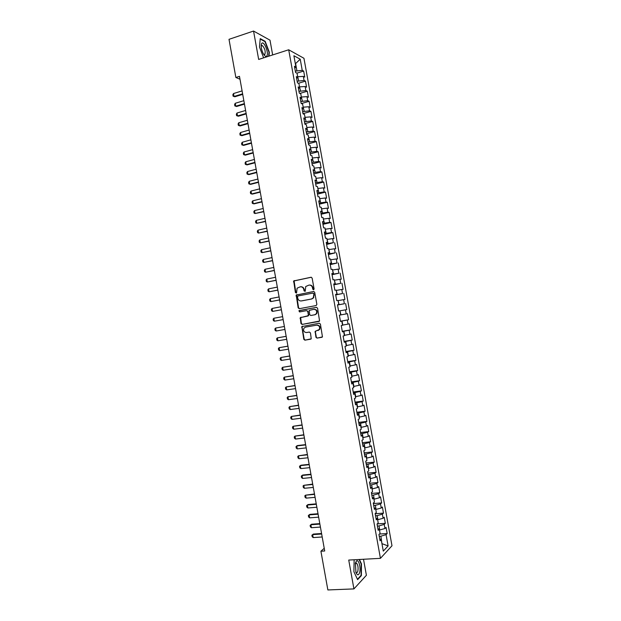 <?xml version="1.0" encoding="UTF-8"?>
<svg xmlns="http://www.w3.org/2000/svg" width="621" height="621" viewBox="0 0 621 621"><rect width="100%" height="100%" fill="white"/><g stroke="black" fill="none" stroke-linecap="round" stroke-linejoin="round"><path stroke-width="0.93" d="M313.558 289.766L314.086 288.928L312.138 278.084L311.012 277.253L293.686 280.956L295.41 292.569L296.566 292.91L297.102 288.183L300.23 286.824C302.07 286.661 303.265 287.554 303.801 289.487L304.049 290.884L305.221 291.218L305.734 286.514L308.924 285.109C310.779 284.946 311.975 285.839 312.518 287.779L312.767 289.184L313.558 289.766M355.895 563.239L355.623 562.432M315.934 337.265L317.059 338.127L322.454 336.892L320.42 324.077L319.287 323.223L301.837 326.584L303.816 339.322L304.927 340.184L311.23 338.81L310.453 332.91L309.336 332.056L306.51 332.546C303.894 332.235 303.048 330.768 303.964 328.152L305.532 327.12L316.648 325.163C319.248 325.443 320.125 326.894 319.264 329.518L315.157 331.35L315.934 337.265L317.455 338.034L322.043 337.257M324.232 548.304L320.91 551.215L324.713 550.99L239.473 76.344L235.864 77.485L239.985 79.224M320.91 551.215L327.865 589.95L353.923 588.91L366.398 575.271L363.51 559.257M272.658 54.935L270.003 40.179L253.554 31.05L258.662 59.437L288.695 49.781L380.432 558.341L348.738 560.064L353.923 588.91M253.554 31.05L229.009 39.333L235.864 77.485M316.112 305.563L316.873 304.368L314.7 292.32L313.574 291.482L296.209 295.076L298.158 307.861L299.268 308.699L316.112 305.563M317.564 308.195L319.574 321.034L302.093 324.434L300.983 323.588L300.238 317.665L307.612 316.066L308.365 314.878L307.752 311.478L306.634 310.632L299.563 311.936L298.911 310.772L316.431 307.348L317.564 308.195M288.695 49.781L303.948 58.281L391.991 545.766L380.432 558.341M296.9 73.154L303.661 71.066L302.233 70.328L300.23 59.205L293.888 55.735L295.938 67.052L294.447 66.276L295.565 72.478L297.048 73.224L297.793 77.346L296.318 76.608L297.436 82.81L298.903 83.517L299.648 87.639L298.181 86.948L299.299 93.15L300.766 93.818L301.511 97.939L300.044 97.287L301.162 103.497L302.621 104.118L303.366 108.24L301.915 107.635L303.032 113.845L304.484 114.419L305.229 118.541L303.778 117.982L304.903 124.192L306.339 124.728L307.084 128.85L305.648 128.33L306.766 134.54L308.202 135.036L308.947 139.166L307.511 138.685L308.637 144.903L310.065 145.353L310.81 149.475L309.382 149.04L310.508 155.258L311.928 155.669L312.673 159.799L311.253 159.403L312.379 165.621L313.791 165.986L314.536 170.115L313.124 169.766L314.242 175.984L315.654 176.31L316.399 180.439L314.994 180.129L316.112 186.354L317.517 186.634L318.262 190.771L316.865 190.5L317.991 196.725L319.38 196.966L320.125 201.095L318.736 200.878L319.862 207.103L321.243 207.298L321.988 211.435L320.607 211.249L321.732 217.474L323.106 217.637L323.851 221.767L322.478 221.627L323.603 227.86L324.977 227.969L325.722 232.107L324.356 232.013L325.482 238.247L326.84 238.317L327.585 242.454L326.227 242.4L327.352 248.633L328.711 248.664L329.456 252.801L328.105 252.786L329.231 259.019L330.574 259.011L331.319 263.149L329.976 263.18L331.102 269.413L332.445 269.359L333.19 273.504L331.855 273.574L332.98 279.815L334.315 279.714L335.061 283.859L333.733 283.976L334.859 290.217L336.178 290.069L336.931 294.214L335.604 294.377L336.737 300.618L338.049 300.432L338.802 304.577L337.482 304.779L338.608 311.028L339.92 310.795L340.673 314.948L339.361 315.189L340.487 321.437L341.791 321.166L342.544 325.311L341.24 325.598L342.373 331.847L343.661 331.536L344.414 335.689L343.118 336.015L344.251 342.264L345.532 341.907L346.285 346.06L345.004 346.433L346.13 352.681L347.411 352.286L348.156 356.438L346.883 356.858L348.008 363.106L349.281 362.672L350.034 366.825L348.761 367.275L349.887 373.531L351.152 373.05L351.905 377.203L350.64 377.708L351.773 383.964L353.031 383.436L353.776 387.597L352.526 388.141L353.652 394.397L354.901 393.83L355.654 397.983L354.405 398.573L355.538 404.83L356.78 404.224L357.533 408.377L356.291 409.006L357.424 415.27L358.659 414.618L359.404 418.779L358.177 419.447L359.303 425.719L360.529 425.02L361.282 429.181L360.064 429.895L361.189 436.159L362.408 435.422L363.161 439.583L361.942 440.343L363.075 446.608L364.286 445.831L365.039 449.992L363.828 450.792L364.962 457.064L366.165 456.233L366.918 460.402L365.715 461.248L366.848 467.52L368.043 466.65L368.796 470.819L367.601 471.704L368.734 477.976L369.922 477.068L370.675 481.236L369.495 482.16L370.621 488.44L371.808 487.485L372.561 491.653L371.381 492.624L372.515 498.904L373.687 497.91L374.44 502.078L373.268 503.095L374.401 509.375L375.565 508.335L376.318 512.504L375.154 513.559L376.287 519.847L377.452 518.76L378.205 522.936L377.048 524.039L378.181 530.318L379.33 529.193L380.083 533.369L378.934 534.51L380.075 540.798L381.216 539.626L379.757 539.051M303.661 71.066L304.748 77.113L303.335 76.399L304.065 80.443L297.156 81.258M298.414 83.284L305.478 81.141L304.065 80.443M305.478 81.141L306.572 87.188L305.159 86.513L305.889 90.557L298.98 91.396M299.889 93.422L307.294 91.217L305.889 90.557M307.294 91.217L308.389 97.264L306.984 96.635L307.713 100.68L300.812 101.534M301.34 103.567L309.118 101.301L307.713 100.68M309.118 101.301L310.213 107.348L308.816 106.758L309.545 110.802L302.644 111.671M303.001 113.659L310.935 111.384L309.545 110.802M310.935 111.384L312.029 117.431L310.64 116.88L311.369 120.932L304.469 121.817M304.81 123.703L312.759 121.468L311.369 120.932M312.759 121.468L313.853 127.522L312.472 127.01L313.201 131.062L306.3 131.97M306.627 133.748L314.583 131.559L313.201 131.062M314.583 131.559L315.67 137.614L314.296 137.14L315.033 141.192L308.132 142.116M308.435 143.8L316.399 141.65L315.033 141.192M316.399 141.65L317.494 147.705L316.128 147.27L316.857 151.33L309.964 152.269M310.252 153.853L318.224 151.741L316.857 151.33M318.224 151.741L319.318 157.804L317.96 157.408L318.689 161.468L311.796 162.43M312.068 163.913L320.048 161.84L318.689 161.468M320.048 161.84L321.142 167.903L319.792 167.554L320.521 171.606L313.636 172.584M313.884 173.973L321.872 171.947L320.521 171.606M321.872 171.947L322.967 178.002L321.624 177.691L322.353 181.751L315.468 182.753M315.701 184.033L323.696 182.046L322.353 181.751M323.696 182.046L324.791 188.109L323.456 187.837L324.185 191.897L317.3 192.914M317.517 194.101L325.52 192.153L324.185 191.897M325.52 192.153L326.615 198.223L325.288 197.99L326.017 202.05L319.132 203.083M319.334 204.169L327.345 202.267L326.017 202.05M327.345 202.267L328.439 208.33L327.12 208.144L327.849 212.203L320.972 213.259M321.15 214.245L329.177 212.382L327.849 212.203M329.177 212.382L330.271 218.445L328.951 218.297L329.681 222.365L322.804 223.436M322.967 224.321L331.001 222.497L329.681 222.365M331.001 222.497L332.095 228.567L330.783 228.458L331.521 232.518L324.643 233.612M324.783 234.396L332.825 232.611L331.521 232.518M332.825 232.611L333.927 238.689L332.623 238.619L333.353 242.687L326.483 243.789M326.607 244.48L333.353 242.687M334.657 242.733L335.751 248.811L334.455 248.78L335.193 252.848L328.315 253.981M328.424 254.563L335.193 252.848M336.481 252.863L337.583 258.941L336.295 258.949L337.024 263.017L330.155 264.166M330.24 264.647L337.024 263.017M338.313 262.993L339.408 269.072L338.127 269.126L338.864 273.193L331.994 274.358M332.064 274.738L338.864 273.193M340.145 273.124L341.24 279.202L339.966 279.295L340.696 283.37L333.834 284.55M333.888 284.829L340.696 283.37M341.969 283.254L343.071 289.339L341.798 289.471L342.536 293.547L335.674 294.75M335.705 294.928L342.536 293.547M343.801 293.391L344.903 299.477L343.638 299.656L344.376 303.731L337.514 304.95M337.529 305.027L344.376 303.731M345.633 303.537L346.735 309.623L345.478 309.84L346.215 313.916L340.665 314.917M340.448 321.197L348.567 319.768L347.465 313.683L346.215 313.916M348.567 319.768L347.318 320.025L348.055 324.1L342.505 325.132M342.272 331.303L350.399 329.914L349.297 323.828L348.055 324.1M350.399 329.914L349.157 330.217L349.895 334.292L344.352 335.348M344.096 341.41L352.231 340.067L351.129 333.974L349.895 334.292M352.231 340.067L350.997 340.409L351.734 344.484L346.192 345.563M345.92 351.525L354.063 350.221L352.961 344.127L351.734 344.484M354.063 350.221L352.837 350.601L353.574 354.684L348.039 355.786M347.744 361.639L355.895 360.382L354.793 354.288L353.574 354.684M355.895 360.382L354.676 360.801L355.414 364.884L349.887 366.01M349.569 371.762L357.735 370.543L356.633 364.442L355.414 364.884M357.735 370.543L356.524 371.001L357.261 375.084L351.727 376.241M351.401 381.884L359.567 380.704L358.464 374.61L357.261 375.084M359.567 380.704L358.364 381.209L359.101 385.292L353.574 386.472M353.225 392.006L361.406 390.873L360.304 384.772L359.101 385.292M361.406 390.873L360.203 391.416L360.941 395.499L355.422 396.71M355.049 402.136L363.238 401.042L362.136 394.94L360.941 395.499M363.238 401.042L362.051 401.632L362.788 405.715L357.269 406.941M356.881 412.274L365.078 411.218L363.976 405.109L362.788 405.715M365.078 411.218L363.898 411.839L364.636 415.93L359.117 417.188M358.705 422.404L366.91 421.395L365.808 415.286L364.636 415.93M366.91 421.395L365.738 422.063L366.475 426.146L360.972 427.427M360.537 432.542L368.75 431.572L367.648 425.463L366.475 426.146M368.75 431.572L367.585 432.278L368.323 436.369L362.819 437.681M362.369 442.688L370.59 441.756L369.487 435.647L368.323 436.369M370.59 441.756L369.433 442.501L370.17 446.592L364.667 447.927M364.201 452.825L372.429 451.941L371.327 445.831L370.17 446.592M372.429 451.941L371.28 452.732L372.018 456.823L366.514 458.182M366.033 462.979L374.269 462.133L373.167 456.016L372.018 456.823M374.269 462.133L373.12 462.963L373.865 467.054L368.369 468.436M367.857 473.124L376.109 472.325L375.006 466.208L373.865 467.054M376.109 472.325L374.968 473.194L375.713 477.293L370.217 478.698M369.689 483.278L377.948 482.517L376.846 476.4L375.713 477.293M377.948 482.517L376.823 483.433L377.56 487.524L372.072 488.96M371.529 493.439L379.788 492.717L378.686 486.592L377.56 487.524M379.788 492.717L378.67 493.672L379.408 497.77L373.927 499.23M373.361 503.592L381.636 502.917L380.526 496.792L379.408 497.77M381.636 502.917L380.518 503.91L381.255 508.009L375.775 509.492M375.193 513.761L383.475 513.117L382.373 507L381.255 508.009M383.475 513.117L382.365 514.157L383.11 518.256L377.63 519.769M377.172 523.914L385.323 523.324L384.213 517.2L383.11 518.256M385.323 523.324L384.22 524.403L384.958 528.51L379.485 530.047M379.392 534.052L387.162 533.54L386.06 527.415L384.958 528.51M387.162 533.54L386.068 534.658L388.102 545.937L383.289 551.114L381.216 539.626M379.33 529.193L377.879 528.657M381.899 543.406L380.898 536.187L379.26 536.296M386.068 534.658L380.898 536.187M388.102 545.937L381.938 543.654M377.452 518.76L376.008 518.263M379.788 530.024L379.043 525.909L377.405 526.026M384.22 524.403L379.043 525.909M375.565 508.335L374.129 507.869M377.933 519.746L377.188 515.632L375.55 515.756M382.365 514.157L377.188 515.632M373.687 497.91L372.258 497.483M376.078 509.468L375.34 505.362L373.702 505.494M380.518 503.91L375.34 505.362M371.808 487.485L370.38 487.097M374.222 499.199L373.485 495.092L371.847 495.232M378.67 493.672L373.485 495.092M369.922 477.068L368.509 476.718M372.375 488.937L371.63 484.83L370 484.978M376.823 483.433L371.63 484.83M368.043 466.65L366.638 466.34M370.52 478.667L369.782 474.56L368.152 474.723M374.968 473.194L369.782 474.56M366.165 456.233L364.76 455.961M368.664 468.405L367.927 464.306L366.297 464.469M373.12 462.963L367.927 464.306M364.286 445.831L362.889 445.591M366.817 458.151L366.079 454.044L364.449 454.223M371.28 452.732L366.079 454.044M362.408 435.422L361.018 435.22M364.969 447.896L364.224 443.79L362.602 443.976M369.433 442.501L364.224 443.79M360.529 425.02L359.148 424.857M363.114 437.642L362.377 433.543L360.754 433.73M367.585 432.278L362.377 433.543M358.659 414.618L357.285 414.494M361.267 427.395L360.529 423.297L358.907 423.491M365.738 422.063L360.529 423.297M356.78 404.224L355.414 404.131M359.419 417.149L358.682 413.05L357.059 413.26M363.898 411.839L358.682 413.05M354.901 393.83L353.543 393.776M357.572 406.902L356.827 402.812L355.212 403.021M362.051 401.632L356.827 402.812M353.031 383.436L351.672 383.421M355.724 396.664L354.979 392.573L353.365 392.798M360.203 391.416L354.979 392.573M351.152 373.05L349.809 373.074M353.877 386.433L353.132 382.334L351.517 382.567M358.364 381.209L353.132 382.334M349.281 362.672L347.939 362.726M352.029 376.194L351.292 372.103L349.677 372.344M356.524 371.001L351.292 372.103M347.411 352.286L346.076 352.386M350.182 365.963L349.444 361.872L347.83 362.121M354.676 360.801L349.444 361.872M345.532 341.907L344.205 342.047M348.334 355.74L347.597 351.649L345.99 351.905M352.837 350.601L347.597 351.649M343.661 331.536L342.342 331.707M346.487 345.517L345.75 341.426L344.143 341.69M350.997 340.409L345.75 341.426M341.791 321.166L340.479 321.375M344.647 335.293L343.91 331.21L342.303 331.482M349.157 330.217L343.91 331.21M342.8 325.078L342.062 320.995L340.463 321.274M347.318 320.025L342.062 320.995M338.802 304.577L337.498 304.841M340.96 314.863L339.928 310.834M345.478 309.84L340.223 310.779M336.931 294.214L335.635 294.517M339.113 304.655L338.088 300.626M343.638 299.656L338.383 300.564M335.061 283.859L333.772 284.193M337.273 294.439L336.24 290.418M341.798 289.471L336.535 290.364M333.19 273.504L331.909 273.877M335.433 284.239L334.401 280.218M339.966 279.295L334.696 280.156M331.319 263.149L330.046 263.56M333.593 274.04L332.561 270.019M338.127 269.126L332.856 269.956M329.456 252.801L328.183 253.252M331.754 263.84L330.721 259.819M336.295 258.949L331.016 259.757M327.585 242.454L326.328 242.935M329.914 253.64L328.882 249.626M334.455 248.78L329.177 249.564M325.722 232.107L324.465 232.634M328.074 243.448L327.042 239.434M332.623 238.619L327.337 239.372M323.851 221.767L322.61 222.326M326.235 233.255L325.202 229.25M330.783 228.458L325.497 229.18M321.988 211.435L320.746 212.025M324.395 223.071L323.37 219.066M328.951 218.297L323.657 218.996M320.125 201.095L318.891 201.732M322.555 212.887L321.531 208.881M327.12 208.144L321.818 208.819M318.262 190.771L317.036 191.439M320.715 202.71L319.691 198.704M325.288 197.99L319.986 198.635M316.399 180.439L315.173 181.146M318.884 192.533L317.859 188.536M323.456 187.837L318.146 188.458M314.536 170.115L313.318 170.86M317.044 182.357L316.019 178.359M321.624 177.691L316.314 178.289M312.673 159.799L311.463 160.575M315.212 172.188L314.187 168.19M319.792 167.554L314.474 168.12M310.81 149.475L309.607 150.29M313.38 162.019L312.355 158.029M317.96 157.408L312.642 157.951M308.947 139.166L307.752 140.012M311.54 151.85L310.516 147.868M316.128 147.27L310.81 147.79M307.084 128.85L305.905 129.742M309.708 141.689L308.684 137.707M314.296 137.14L308.971 137.629M305.229 118.541L304.049 119.465M307.876 131.536L306.852 127.553M312.472 127.01L307.139 127.468M303.366 108.24L302.194 109.203M306.044 121.374L305.02 117.4M310.64 116.88L305.307 117.315M301.511 97.939L300.339 98.933M304.212 111.221L303.188 107.247M308.816 106.758L303.475 107.161M299.648 87.639L298.491 88.671M302.38 101.076L301.356 97.101M306.984 96.635L301.643 97.016M297.793 77.346L296.636 78.409M300.548 90.93L299.524 86.956M305.159 86.513L299.811 86.87M295.938 67.052L294.789 68.155M298.717 80.784L297.7 76.818M303.335 76.399L297.987 76.725M302.233 70.328L295.324 71.128M296.885 70.647L295.604 63.552L300.23 59.205M296.357 294.921L296.442 295.402M302.016 326.39L302.093 326.817M269.002 56.115L269.32 52.203L265.175 41.312L260.23 38.618L259.477 47.049L263.638 57.838M354.133 559.769L353.908 571.755L357.618 579.649L361.375 575.597L361.476 563.899L359.443 559.482M313.698 289.728L312.914 287.748C312.402 285.854 311.245 284.961 309.437 285.055M300.735 286.77C302.536 286.669 303.692 287.562 304.205 289.448L304.973 291.42M311.323 277.245L294.106 280.925L295.821 292.522L296.333 293.096M313.822 291.466L296.621 295.037L298.569 307.799L299.516 308.653M313.582 293.694L312.798 293.112L298.026 295.953L297.506 296.791L297.769 298.259C298.305 300.184 299.485 301.076 301.325 300.929L311.424 299.012L313.279 297.808L313.978 293.655L312.899 293.096M313.978 293.655L313.675 297.762L311.827 298.965L301.736 300.875M319.07 321.414L302.093 324.434M306.634 310.632L308.156 311.408L308.606 315.615L300.649 317.595L301.395 323.51L302.505 324.356M316.586 307.333L299.718 310.453L299.322 310.71L299.858 311.882M314.723 314.777L316.322 313.714C317.238 311.067 316.384 309.607 313.745 309.32L309.235 310.422L309.677 314.637L310.803 315.484L315.119 314.707L316.718 313.652C317.634 311.005 316.772 309.545 314.141 309.258L313.877 309.305M315.119 314.707L310.803 315.484M315.988 330.908L315.406 332.033L316.33 337.172M318.022 330.535L319.66 329.433C320.514 326.809 319.644 325.365 317.036 325.086L316.648 325.163M305.819 327.065L317.036 325.086M302.706 326.157L302.078 327.298L304.22 339.229L305.33 340.083L310.834 339.151M264.686 41.475L265.175 41.312M360.832 575.628L361.375 575.597M242.089 90.899L233.504 93.546L234.032 96.465L242.617 93.841M234.854 96.775L233.123 96.208L234.854 96.775L242.71 94.376M233.123 96.208L232.859 94.749L233.504 93.546M243.843 100.687L235.25 103.28L235.778 106.207L244.371 103.622M236.601 106.494L234.862 105.935L236.601 106.494L244.464 104.134M234.862 105.935L234.606 104.475L235.25 103.28M245.598 110.468L237.005 113.022L237.525 115.948L246.126 113.41M238.348 116.22L236.609 115.661L238.348 116.22L246.219 113.899M236.609 115.661L236.353 114.202L237.005 113.022M266.72 56.092C269.242 53.864 264.173 40.559 261.814 43.291L261.48 43.819C260.789 46.389 261.363 49.633 263.211 53.553C264.608 56.014 265.78 56.868 266.72 56.092M263.607 54.244L264.88 54.431C265.679 51.333 264.849 48.391 262.396 45.605L261.519 45.675L261.169 46.404M260.191 39.03L264.965 41.63L268.994 52.18L268.66 56.224M359.675 572.36C361.049 567.377 358.472 558.659 356.353 561.167L355.398 563.177L355.949 572.461C357.393 575.589 358.635 575.551 359.675 572.36M355.786 571.995L356.237 572.492C356.943 572.904 357.486 572.399 357.875 570.978C358.387 567.501 357.952 564.916 356.57 563.208L355.266 563.79M355.616 562.471L355.755 562.859M359.085 559.505L361.174 564.023L361.073 575.364L357.44 579.277M247.36 120.264L238.751 122.772L239.271 125.69L247.888 123.199M238.751 122.772L238.099 123.936L238.355 125.395L240.094 125.947L247.973 123.664M249.114 130.053L240.498 132.514L241.026 135.44L249.642 132.987M240.498 132.514L239.846 133.67L240.102 135.13L241.841 135.673L249.727 133.437M250.876 139.849L242.252 142.263L242.772 145.19L251.404 142.783M242.252 142.263L241.592 143.404L241.848 144.864L243.587 145.407L251.482 143.21M252.638 149.645L243.999 152.021L244.527 154.947L253.166 152.587M243.999 152.021L243.339 153.146L243.603 154.606L245.334 155.141L253.236 152.983M254.393 159.45L245.753 161.778L246.273 164.705L254.92 162.384M245.753 161.778L245.085 162.888L245.349 164.348L247.08 164.883L254.99 162.764M310.562 155.273L310.407 154.73M256.155 169.246L247.5 171.536L248.027 174.462L256.683 172.188M247.5 171.536L246.832 172.63L247.096 174.097L248.827 174.617L256.745 172.545M312.433 165.636L312.231 164.821M257.917 179.058L249.254 181.293L249.782 184.227L258.445 182M249.254 181.293L248.586 182.38L248.842 183.847L250.573 184.367L258.507 182.326M314.304 175.999L314.055 174.92M259.679 188.862L251.008 191.058L251.528 193.993L260.207 191.811M251.008 191.058L250.333 192.13L250.597 193.597L252.328 194.109L260.261 192.114M316.174 186.362L315.872 185.019M261.441 198.673L252.755 200.831L253.283 203.758L261.969 201.623M252.755 200.831L252.079 201.887L252.343 203.346L254.074 203.859L262.023 201.903M318.045 196.733L317.696 195.118M263.203 208.493L254.509 210.597L255.037 213.531L263.731 211.435M254.509 210.597L253.834 211.645L254.098 213.104L255.037 213.531L263.778 211.699M319.916 207.111L319.52 205.225M264.965 218.313L256.263 220.37L256.791 223.304L265.493 221.255M256.263 220.37L255.588 221.402L255.844 222.869L256.791 223.304L265.54 221.495M321.787 217.482L321.344 215.332M266.727 228.132L258.018 230.15L258.546 233.077L267.263 231.074M258.018 230.15L257.335 231.167L257.599 232.627L258.546 233.077L267.302 231.291M323.657 227.86L323.168 225.446M268.497 237.952L259.772 239.923L260.3 242.858L269.025 240.901M259.772 239.923L259.089 240.932L259.353 242.392L260.3 242.858L269.056 241.095M325.536 238.247L324.993 235.561M270.259 247.779L261.526 249.704L262.054 252.646L270.787 250.729M261.526 249.704L260.843 250.698L261.107 252.165L262.054 252.646L270.818 250.9M327.407 248.633L326.817 245.675M272.021 257.606L263.288 259.493L263.809 262.427L272.557 260.556M263.288 259.493L262.598 260.471L262.862 261.93L263.809 262.427L272.58 260.704M329.223 258.98L328.649 255.798M273.791 267.441L265.043 269.281L265.571 272.215L274.319 270.391M265.043 269.281L264.352 270.244L264.616 271.711L265.571 272.215L274.342 270.515M331.047 269.11L330.473 265.92M275.553 277.276L266.797 279.07L267.325 282.004L276.089 280.226M266.797 279.07L266.106 280.017L266.37 281.484L267.325 282.004L276.104 280.327M332.879 279.233L332.297 276.05M277.323 287.112L268.559 288.866L269.079 291.8L277.851 290.069M268.559 288.866L267.861 289.797L268.125 291.265L269.079 291.8L277.866 290.147M334.703 289.363L334.129 286.18M279.093 296.954L270.314 298.654L270.841 301.596L279.621 299.904M270.314 298.654L269.615 299.578L269.879 301.045L270.841 301.596L279.629 299.959M336.535 299.501L335.953 296.31M280.863 306.797L272.076 308.458L272.603 311.4L281.391 309.755M272.076 308.458L271.369 309.367L271.633 310.834L272.603 311.4L281.398 309.786M338.36 309.638L337.785 306.448M282.625 316.648L273.83 318.262L274.358 321.197L283.16 319.598M273.83 318.262L273.124 319.155L273.387 320.622L274.358 321.197L283.16 319.605M340.192 319.776L339.617 316.586M276.12 331.009L275.15 330.411L274.886 328.944L275.592 328.067L284.395 326.491L275.592 328.067L276.12 331.009L284.93 329.448M342.024 329.922L341.441 326.724M286.157 336.318L277.354 337.871L277.882 340.813L286.7 339.307M277.882 340.813L276.904 340.207L276.64 338.74L277.354 337.871L286.165 336.349M343.848 340.067L343.273 336.869M287.927 346.145L279.108 347.682L279.636 350.624L288.47 349.157M279.636 350.624L278.658 350.003L278.394 348.536L279.108 347.682L287.934 346.2M345.68 350.213L345.105 347.015M289.689 355.98L280.871 357.494L281.398 360.436L290.24 359.016M281.398 360.436L280.42 359.807L280.156 358.333L280.871 357.494L289.704 356.058M347.512 360.366L346.937 357.168M291.459 365.823L282.633 367.306L283.16 370.256L292.01 368.882M283.16 370.256L282.182 369.604L281.918 368.137L282.633 367.306L291.474 365.924M349.344 370.52L348.769 367.322M293.228 375.658L284.395 377.126L284.923 380.075L293.78 378.748M284.923 380.075L283.937 379.415L283.673 377.941L284.395 377.126L293.252 375.783M351.183 380.681L350.694 377.684M294.991 385.501L286.157 386.953L286.685 389.895L295.549 388.614M286.685 389.895L285.699 389.22L285.435 387.752L286.157 386.953L295.022 385.649M353.015 390.842L352.581 388.117M296.76 395.352L287.919 396.772L288.447 399.722L297.327 398.48M288.447 399.722L287.461 399.031L287.197 397.556L287.919 396.772L296.791 395.523M354.847 401.003L354.459 398.55M298.53 405.202L289.681 406.6L290.217 409.55L299.097 408.354M290.217 409.55L289.223 408.843L288.959 407.376L289.681 406.6L298.569 405.397M356.679 411.172L356.345 408.983M300.3 415.053L291.451 416.435L291.979 419.385L300.875 418.236M291.979 419.385L290.985 418.663L290.721 417.188L291.451 416.435L300.339 415.27M358.519 421.341L358.224 419.423M302.07 424.911L293.213 426.262L293.741 429.22L302.644 428.11M293.741 429.22L292.747 428.482L292.483 427.007L293.213 426.262L302.116 425.152M360.351 431.517L360.11 429.864M303.84 434.77L294.975 436.105L295.511 439.055L304.422 437.991M295.511 439.055L294.509 438.302L294.245 436.835L294.975 436.105L303.886 435.026M362.19 441.694L361.996 440.312M305.61 444.628L297.451 445.567L296.745 445.94L297.273 448.89L306.192 447.881M297.273 448.89L296.271 448.129L296.007 446.654L296.745 445.94L305.664 444.915M364.022 451.871L363.883 450.761M307.379 454.494L298.507 455.783L299.043 458.733L307.969 457.77M299.043 458.733L298.033 457.956L297.769 456.482L298.507 455.783L307.442 454.805M365.862 462.055L365.769 461.209M309.157 464.361L300.983 465.214L300.277 465.626L300.805 468.583L309.747 467.66M300.805 468.583L299.796 467.792L299.532 466.317L300.277 465.626L309.211 464.694M367.702 472.239L367.655 471.665M310.927 474.227L302.745 475.042L302.047 475.476L302.574 478.434L311.525 477.549M302.574 478.434L301.565 477.627L301.294 476.152L302.047 475.476L310.989 474.584M312.697 484.101L303.809 485.327L304.344 488.285L313.302 487.446M304.344 488.285L303.327 487.462L303.064 485.987L303.809 485.327L312.767 484.481M314.474 493.974L305.579 495.178L306.114 498.135L315.08 497.351M306.114 498.135L305.09 497.305L304.826 495.83L305.579 495.178L314.544 494.378M316.244 503.856L308.039 504.547L307.348 505.036L307.876 507.994L316.857 507.248M307.876 507.994L306.859 507.147L306.595 505.665L307.348 505.036L316.322 504.283M318.022 513.738L309.801 514.382L309.118 514.894L309.646 517.852L318.635 517.161M309.646 517.852L308.629 516.99L308.358 515.515L309.118 514.894L318.107 514.188M319.799 523.619L311.571 524.225L310.888 524.753L311.416 527.718L320.413 527.066M311.416 527.718L310.391 526.841L310.127 525.358L310.888 524.753L319.885 524.093M321.569 533.509L313.341 534.076L312.658 534.619L313.186 537.584L322.198 536.979M313.186 537.584L312.161 536.691L311.897 535.217L313.341 534.076M321.662 534.006L312.658 534.619L311.897 535.217M312.914 287.748L312.518 287.779M304.453 290.845L304.049 290.884M304.205 289.448L303.801 289.487M295.821 292.522L295.41 292.569M293.896 281.794L293.477 281.825M294.633 280.599L294.214 280.63M313.17 289.145L312.767 289.184M298.569 307.799L298.158 307.861M296.427 295.883L296.007 295.93M297.172 294.688L296.753 294.734M311.827 298.965L311.424 299.012M314.249 295.13L313.846 295.177M301.395 323.51L300.983 323.588M300.479 318.41L300.067 318.48M301.224 317.23L300.812 317.3M308.016 315.996L307.612 316.066M308.769 314.808L308.365 314.878M308.156 311.408L307.752 311.478M299.718 310.453L299.306 310.516M315.406 332.033L315.01 332.126M305.936 327.042L305.532 327.12M305.33 340.083L304.927 340.184M304.22 339.229L303.816 339.322M302.078 327.298L301.666 327.383M317.455 338.034L317.059 338.127M294.106 280.925L293.686 280.956M296.621 295.037L296.209 295.076M313.675 297.762L313.279 297.808M300.649 317.595L300.238 317.665M308.606 315.615L308.202 315.685M299.322 310.71L298.911 310.772M316.718 313.652L316.322 313.714M315.553 331.265L315.157 331.35M319.66 329.433L319.264 329.518M302.241 326.506L301.837 326.584M261.325 45.954L262.396 45.605M261.286 46.039L261.48 43.819M355.592 563.309L356.353 561.167M355.654 563.255L356.57 563.208"/></g></svg>
